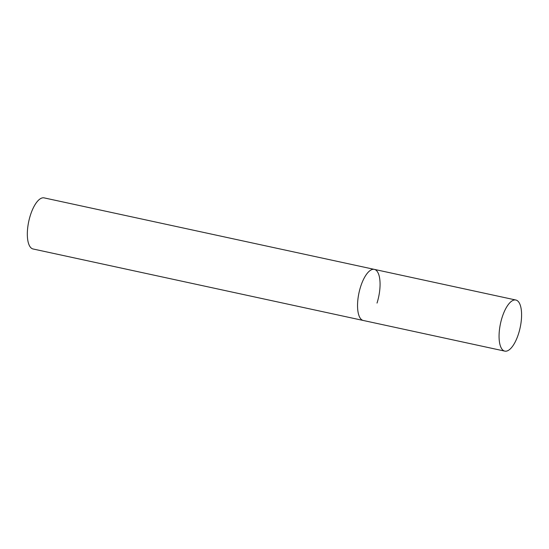 <?xml version="1.0" encoding="UTF-8"?>
<svg xmlns="http://www.w3.org/2000/svg" width="549" height="549" viewBox="0 0 549 549"><rect width="100%" height="100%" fill="white"/><g stroke="black" fill="none" stroke-linecap="round" stroke-linejoin="round"><path stroke-width="0.82" d="M361.098 319.237A26.139 10.047 102.2 0 0 363.273 320.479A26.139 10.047 -77.8 0 1 360.59 286.777A26.139 10.047 -77.8 0 1 374.336 269.381A26.139 10.047 102.2 0 0 359.725 289.755A26.139 10.047 102.2 0 0 361.098 319.237M502.616 349.878A26.139 10.047 102.2 0 0 504.799 351.12A26.139 10.047 102.2 0 0 519.409 330.745A26.139 10.047 102.2 0 0 518.036 301.264A26.139 10.047 102.2 0 0 515.861 300.022A26.139 10.047 102.2 0 0 501.244 320.396A26.139 10.047 102.2 0 0 502.616 349.878M515.861 300.022L374.336 269.381A26.139 10.047 -77.8 0 1 377.026 303.075M504.799 351.12L33.057 248.978A26.139 10.047 -77.8 0 1 30.373 215.283A26.139 10.047 -77.8 0 1 44.119 197.88L374.336 269.381"/></g></svg>
